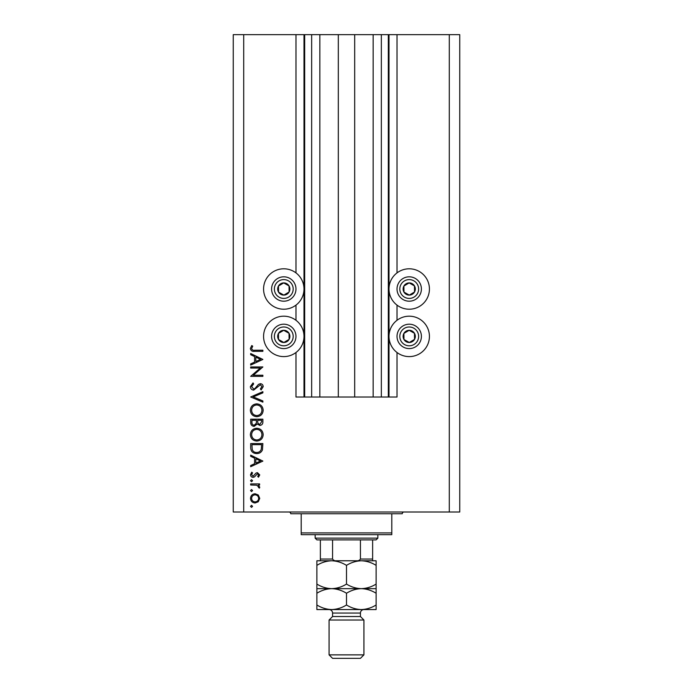 <?xml version="1.0" encoding="UTF-8"?>
<svg xmlns="http://www.w3.org/2000/svg" width="693" height="693" viewBox="0 0 693 693"><rect width="100%" height="100%" fill="white"/><g stroke="black" fill="none" stroke-linecap="round" stroke-linejoin="round"><path stroke-width="1.04" d="M319.845 34.65L319.845 397.02L338.314 397.02L338.314 34.65L295.98 34.65L295.98 272.895M295.98 305.119L295.98 320.279M295.98 352.512L295.98 397.02L304.686 397.02L304.686 34.65M311.659 34.65L311.659 397.02L304.686 397.02M319.845 397.02L311.659 397.02M338.314 397.02L354.686 397.02L354.686 34.65L338.314 34.65M381.341 34.65L381.341 397.02L388.314 397.02L388.314 34.65L373.155 34.65L373.155 397.02L354.686 397.02M373.155 34.65L354.686 34.65M381.341 397.02L373.155 397.02M388.314 34.65L389.007 34.65L389.007 397.02L388.314 397.02M397.02 352.512L397.02 397.02L389.007 397.02M449.289 34.65L449.289 512.006L459.745 512.006L459.745 34.65L397.02 34.65L397.02 272.895M397.02 305.119L397.02 320.279M397.02 34.65L389.007 34.65M409.216 268.797A20.21 20.21 0 0 0 389.007 289.007A20.21 20.21 0 0 0 409.216 309.217A20.21 20.21 0 0 0 429.426 289.007A20.21 20.21 0 0 0 409.216 268.797M409.216 316.19A20.21 20.21 0 0 1 429.426 336.4A20.21 20.21 0 0 1 409.216 356.6A20.21 20.21 0 0 1 389.007 336.4A20.21 20.21 0 0 1 409.216 316.19M283.784 309.217A20.21 20.21 0 0 1 263.574 289.007A20.21 20.21 0 0 1 283.784 268.797A20.21 20.21 0 0 1 303.993 289.007A20.21 20.21 0 0 1 283.784 309.217M283.784 356.6A20.21 20.21 0 0 0 303.993 336.4A20.21 20.21 0 0 0 283.784 316.19A20.21 20.21 0 0 0 263.574 336.4A20.21 20.21 0 0 0 283.784 356.6M260.256 368.052L250.684 368.052L250.684 366.961L262.872 366.961L253.274 375.242L262.872 375.242L262.872 376.342L250.684 376.342L260.256 368.052M253.664 390.098C251.62 389.847 250.519 388.686 250.364 386.616L253.032 382.908L253.647 383.939L251.62 386.616L253.681 389.007L254.885 388.565L258.489 384.372L260.343 383.688C262.127 383.879 263.071 384.884 263.184 386.694L261.122 389.942L260.377 388.955L261.937 386.573L260.395 384.78L253.664 390.098M250.684 396.976L262.872 391.666L262.872 392.836L253.266 396.898L262.872 400.961L262.872 402.139L250.684 396.976M250.364 410.291C250.701 406.375 252.824 404.236 256.722 403.854C260.637 404.192 262.794 406.297 263.184 410.187C262.872 414.163 260.741 416.32 256.782 416.675C252.867 416.328 250.727 414.197 250.364 410.291M250.364 434.676C250.701 430.769 252.824 428.62 256.722 428.248C260.637 428.577 262.794 430.691 263.184 434.58C262.872 438.548 260.741 440.713 256.782 441.069C252.867 440.722 250.727 438.591 250.364 434.676M250.684 455.136L262.872 461.079L250.684 466.71L250.684 465.523L254.591 463.721L254.591 458.186L250.684 456.332L250.684 455.136M250.519 506.349L251.542 505.327L252.555 506.349L251.542 507.363L250.519 506.349M449.289 512.006L233.255 512.006L233.255 34.65L243.711 34.65L243.711 512.006M295.98 34.65L243.711 34.65M255.111 493.762L258.272 494.984L259.745 498.38L258.281 501.758L255.111 502.979C252.287 502.728 250.762 501.186 250.519 498.38C250.753 495.556 252.287 494.022 255.111 493.762M250.519 490.557L251.542 489.535L252.555 490.557L251.542 491.571L250.519 490.557M250.684 485.005L250.684 483.905L259.589 483.905L259.589 485.005L258.281 485.005L259.745 487.179L259.442 488.132L258.498 487.525L258.654 486.971L256.731 485.195L250.684 485.005M250.519 480.699L251.542 479.686L252.555 480.699L251.542 481.722L250.519 480.699M257.415 472.652L259.745 474.904L258.48 477.182L257.718 476.446L258.654 474.904L257.458 473.743L254.478 476.923L253.101 477.338C251.507 477.2 250.649 476.325 250.519 474.731L251.732 472.184L252.555 472.912L251.62 474.67L253.049 476.247L256.038 473.059L257.415 472.652M256.627 453.577C252.694 453.352 250.719 451.273 250.684 447.349L250.684 443.572L262.872 443.572L262.439 449.904C261.322 452.373 259.381 453.603 256.627 453.577M250.684 422.479L250.684 419.178L262.872 419.178L262.872 421.561C263.011 423.821 262.006 425.112 259.858 425.433L257.259 424.021L254.14 426.368C251.888 426.091 250.736 424.792 250.684 422.479M250.684 353.517L262.872 359.45L250.684 365.081L250.684 363.894L254.591 362.092L254.591 356.566L250.684 354.712L250.684 353.517M251.62 348.544C252.061 349.956 253.11 350.519 254.764 350.234L262.872 350.234L262.872 351.325L254.643 351.325C252.2 351.654 250.771 350.71 250.364 348.484L251.776 345.538L252.711 346.188L251.62 348.544M255.102 501.888C257.25 501.689 258.437 500.519 258.654 498.371C258.437 496.223 257.259 495.053 255.102 494.854C252.962 495.053 251.802 496.223 251.62 498.371C251.793 500.519 252.962 501.689 255.102 501.888M255.838 463.141L260.499 460.992L255.838 458.783L255.838 463.141M261.625 444.663L251.931 444.663L252.243 449.549C253.023 451.507 254.487 452.486 256.627 452.486C258.931 452.468 260.481 451.403 261.278 449.272L261.625 444.663M256.782 439.977C259.962 439.639 261.677 437.855 261.937 434.632C261.651 431.418 259.918 429.66 256.731 429.339C253.569 429.677 251.862 431.444 251.62 434.632C251.854 437.881 253.577 439.657 256.782 439.977M261.625 421.76L261.625 420.279L257.718 420.279L257.718 421.006C257.493 422.825 258.203 423.934 259.832 424.341L261.625 421.76M256.462 420.998L256.462 420.279L251.931 420.279L251.931 421.829C251.715 423.709 252.451 424.852 254.14 425.277L256.323 423.284L256.462 420.998M256.782 415.583C259.962 415.246 261.677 413.47 261.937 410.247C261.651 407.034 259.918 405.266 256.731 404.955C253.569 405.284 251.862 407.051 251.62 410.247C251.854 413.487 253.577 415.263 256.782 415.583M255.838 361.512L260.499 359.364L255.838 357.155L255.838 361.512M280.804 294.326A6.098 6.098 0 0 0 289.024 285.888A6.098 6.098 0 0 0 278.465 286.027A6.098 6.098 0 0 0 280.804 294.326M281.202 293.615L283.861 295.105L289.102 291.987L289.024 285.888L283.706 282.909L278.465 286.027L278.543 292.125L281.202 293.615M289.743 278.369A12.197 12.197 0 0 1 294.421 294.967A12.197 12.197 0 0 1 277.824 299.645A12.197 12.197 0 0 1 273.146 283.047A12.197 12.197 0 0 1 289.743 278.369A12.197 12.197 0 0 0 273.146 283.047A12.197 12.197 0 0 0 277.824 299.645M278.543 292.125L283.861 295.105L289.102 291.987L289.024 285.888L283.706 282.909L278.465 286.036M406.237 294.326A6.098 6.098 0 0 0 414.457 285.888A6.098 6.098 0 0 0 403.898 286.027A6.098 6.098 0 0 0 406.237 294.326M406.635 293.615L409.294 295.105L414.535 291.987L414.457 285.888L409.139 282.909L403.898 286.027L403.976 292.125L406.635 293.615M415.176 278.369A12.197 12.197 0 0 1 419.854 294.967A12.197 12.197 0 0 1 403.257 299.645A12.197 12.197 0 0 1 398.579 283.047A12.197 12.197 0 0 1 415.176 278.369A12.197 12.197 0 0 0 398.579 283.047A12.197 12.197 0 0 0 403.257 299.645M403.976 292.125L409.294 295.105L414.535 291.987L414.457 285.888L409.139 282.909L403.898 286.036M406.237 341.718A6.098 6.098 0 0 0 414.457 333.281A6.098 6.098 0 0 0 403.898 333.411A6.098 6.098 0 0 0 406.237 341.718M406.635 340.999L409.294 342.489L414.535 339.379L414.457 333.281L409.139 330.301L403.898 333.411L403.976 339.509L406.635 340.999M415.176 325.753A12.197 12.197 0 0 1 419.854 342.359A12.197 12.197 0 0 1 403.257 347.037A12.197 12.197 0 0 1 398.579 330.431A12.197 12.197 0 0 1 415.176 325.753A12.197 12.197 0 0 0 398.579 330.431A12.197 12.197 0 0 0 403.257 347.037M409.294 342.489L414.535 339.379L414.457 333.281L409.139 330.301L403.898 333.411L403.976 339.509L409.294 342.489M280.804 341.718A6.098 6.098 0 0 0 289.024 333.281A6.098 6.098 0 0 0 278.465 333.411A6.098 6.098 0 0 0 280.804 341.718M281.202 340.999L283.861 342.489L289.102 339.379L289.024 333.281L283.706 330.301L278.465 333.411L278.543 339.509L281.202 340.999M289.743 325.753A12.197 12.197 0 0 1 294.421 342.359A12.197 12.197 0 0 1 277.824 347.037A12.197 12.197 0 0 1 273.146 330.431A12.197 12.197 0 0 1 289.743 325.753A12.197 12.197 0 0 0 273.146 330.431A12.197 12.197 0 0 0 277.824 347.037M283.861 342.489L289.102 339.379L289.024 333.281L283.706 330.301L278.465 333.411L278.543 339.509L283.861 342.489M289.007 512.006A1.741 1.741 0 0 1 290.748 513.747L301.204 513.747L301.204 532.917L391.796 532.917L391.796 513.747L301.204 513.747M403.993 512.006A1.741 1.741 0 0 0 402.252 513.747L391.796 513.747M391.796 532.917L391.796 534.658L301.204 534.658L301.204 532.917M362.352 560.784L361.304 560.784L362.352 560.784M316.883 565.367L316.883 560.784L331.696 560.784C336.893 560.966 341.831 562.491 346.5 565.367C351.108 562.508 356.046 560.975 361.304 560.784C366.51 560.966 371.448 562.491 376.117 565.367L376.117 560.784L331.696 560.784C326.429 560.975 321.491 562.508 316.883 565.367L316.883 593.243C321.491 590.384 326.429 588.851 331.696 588.66C326.49 588.487 321.552 586.962 316.883 584.078M377.858 538.14L376.117 539.882L316.883 539.882L315.142 538.14L377.858 538.14L377.858 534.658M315.142 538.14L315.142 534.658M372.635 539.882L372.635 560.083M356.202 560.784C358.082 561.018 359.494 560.438 360.438 559.043L372.635 559.043M360.438 539.882L360.438 559.043M332.562 539.882L332.562 559.043C333.506 560.438 334.918 561.018 336.798 560.784M320.365 539.882L320.365 560.784L320.365 559.043L332.562 559.043M360.438 616.536L332.562 616.536L329.08 620.018L363.92 620.018L360.438 616.536L360.438 613.054A3.482 3.482 0 0 1 363.92 609.571M363.92 654.868L360.438 658.35L332.562 658.35L329.08 654.868L363.92 654.868L363.92 620.018M332.562 616.536L332.562 613.054A3.482 3.482 0 0 0 329.08 609.571M329.08 654.868L329.08 620.018M376.117 588.66L361.304 588.66C366.51 588.833 371.448 590.367 376.117 593.243L376.117 584.078C371.509 586.945 366.571 588.47 361.304 588.66C356.107 588.487 351.169 586.962 346.5 584.078L346.5 565.367M376.117 584.078L376.117 565.367M346.5 584.078C341.892 586.945 336.954 588.47 331.696 588.66L316.883 588.66M361.304 588.66L331.696 588.66C336.893 588.833 341.831 590.367 346.5 593.243C351.108 590.384 356.046 588.851 361.304 588.66M316.883 604.989C321.552 607.865 326.49 609.398 331.696 609.571C336.954 609.381 341.892 607.848 346.5 604.989C351.169 607.865 356.107 609.398 361.304 609.571C366.571 609.381 371.509 607.848 376.117 604.989L376.117 609.571L316.883 609.571L316.883 593.243M346.5 604.989L346.5 593.243M376.117 604.989L376.117 593.243M303.993 34.65L303.993 397.02M279.184 297.219A9.407 9.407 0 0 0 291.987 293.607A9.407 9.407 0 0 0 288.383 280.804A9.407 9.407 0 0 0 275.571 284.407A9.407 9.407 0 0 0 279.184 297.219M404.617 297.219A9.407 9.407 0 0 0 417.429 293.607A9.407 9.407 0 0 0 413.816 280.804A9.407 9.407 0 0 0 401.013 284.407A9.407 9.407 0 0 0 404.617 297.219M404.617 344.603A9.407 9.407 0 0 0 417.429 340.991A9.407 9.407 0 0 0 413.816 328.187A9.407 9.407 0 0 0 401.013 331.8A9.407 9.407 0 0 0 404.617 344.603M279.184 344.603A9.407 9.407 0 0 0 291.987 340.991A9.407 9.407 0 0 0 288.383 328.187A9.407 9.407 0 0 0 275.571 331.8A9.407 9.407 0 0 0 279.184 344.603M360.438 613.054L332.562 613.054"/></g></svg>
